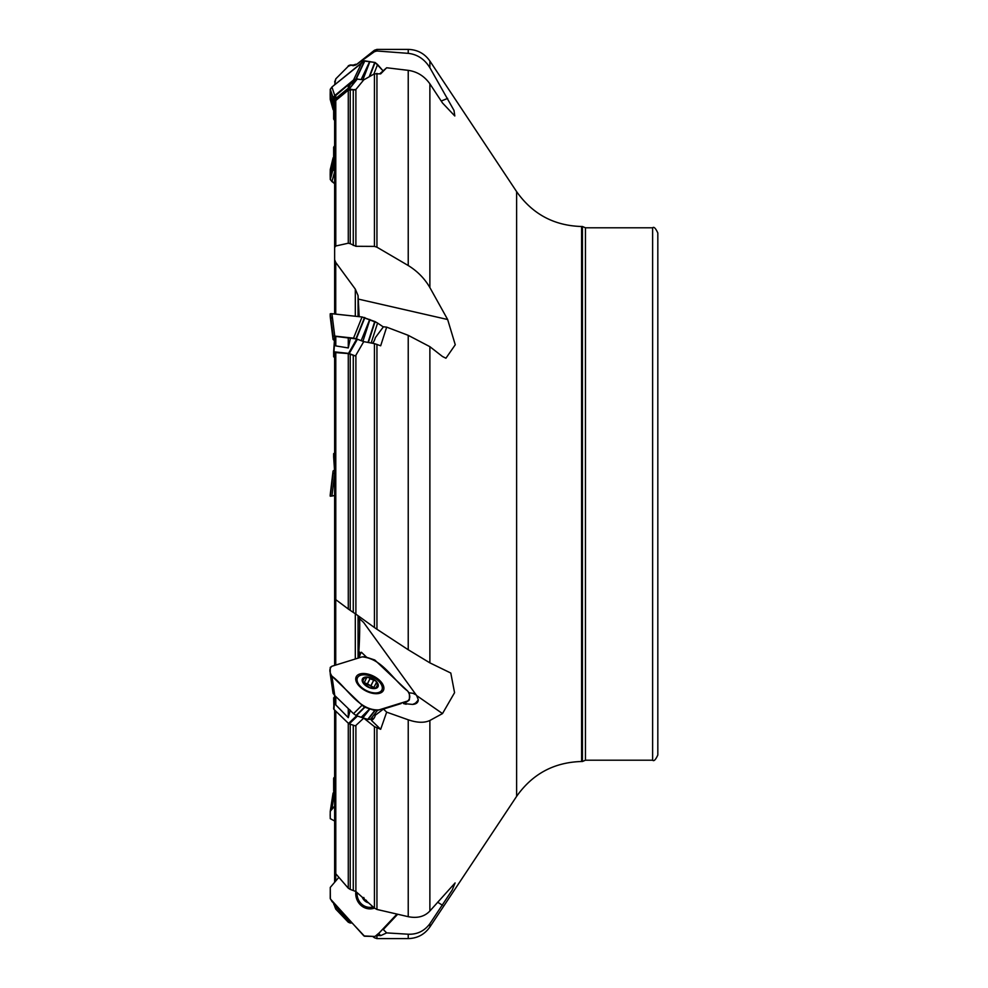 <?xml version="1.0" encoding="UTF-8"?>
<svg xmlns="http://www.w3.org/2000/svg" width="988" height="988" viewBox="0 0 988 988"><rect width="100%" height="100%" fill="white"/><g stroke="black" fill="none" stroke-linecap="round" stroke-linejoin="round"><path stroke-width="1.48" d="M376.947 935.463L376.947 938.6L408.229 938.6L408.229 934.216L386.666 932.894L380.676 935.636L376.749 935.451M380.676 935.636L378.713 933.487M357.137 715.93L363.732 718.128L374.44 726.649L380.676 729.305L371.439 720.388A10.399 7.571 72.8 0 0 375.329 715.201L383.443 709.051L386.666 712.15L380.676 729.305M334.636 337.513L335.784 336.414L356.73 338.97L363.732 341.638L374.44 343.614L380.676 345.788L386.666 327.139L383.443 326.781L375.329 337.674A10.399 6.373 124 0 1 372.674 343.281M334.636 97.997L335.784 95.466L348.282 84.857L350.32 84.363L356.73 79.04L363.732 79.88L374.44 73.816L380.676 73.865L386.666 67.764L379.8 73.754M333.66 790.536L333.648 778.248L334.636 776.963L334.636 710.026L334.636 881.839L334.636 871.021L335.784 873.763L348.282 888.2L348.282 723.216M334.636 665.406L334.636 351.864M334.636 905.514L334.636 906.268L334.636 905.514M350.234 724.204L350.234 889.398L355.89 891.522L374.44 908.12L374.44 726.649M363.732 718.128L355.384 725.896L349.246 723.883L348.529 723.451L356.619 715.757M350.234 889.398L348.282 888.2M334.636 352.518L348.282 353.568L355.384 355.976L355.89 355.223L355.89 614.141L374.44 627.541L374.44 343.614M335.784 352.21L335.784 599.654L348.282 609.003L348.282 353.568M350.234 354.112L350.234 610.362L355.89 614.141M335.784 599.654L334.636 598.654M350.234 610.362L348.282 609.003M359.187 316.666L358.064 295.585L355.31 289.126L335.735 262.425L335.735 314.11M335.735 262.425L334.636 259.721L334.636 103.036L335.784 100.529L348.282 90.167L355.89 89.463L355.89 246.296L374.44 246.395L374.44 73.816M335.784 100.529L335.784 245.987L348.282 243.209L348.282 90.167M350.234 89.686L350.234 243.703L355.89 246.296M335.784 245.987L334.636 247.482L334.636 313.986M350.234 243.703L348.282 243.209M334.636 162.637L334.636 120.585L333.648 119.054L333.648 101.949L334.66 97.726M334.636 84.77L335.784 78.855L348.282 66.27L335.784 78.855M353.272 65.714L353.272 65.06L350.234 64.973L353.272 65.714L355.89 64.973L374.44 51.697L374.44 50.24L355.89 64.973M335.784 79.077L334.636 81.942M350.234 65.517L348.282 66.27M408.229 934.216C417.146 934.562 424.371 931.067 429.879 923.718L429.879 926.979C424.605 934.475 417.381 938.341 408.229 938.6M376.947 728.02L376.947 909.454L408.229 916.679L408.229 719.795L386.666 712.15M408.229 719.795C417.146 722.833 424.371 723.055 429.879 720.474L429.879 910.998C424.581 916.617 417.356 918.507 408.229 916.679M412.749 704.395L415.479 703.16L417.813 700.566L418.233 699.553L416.652 695.589L363.658 622.489L359.262 618.414L359.237 616.561M406.13 704.259L403.413 703.518L412.317 704.407A12.486 6.83 26.7 0 0 414.886 704.012A12.486 6.83 26.7 0 0 418.233 699.553M376.947 344.355L376.947 629.257L408.229 649.746L408.229 335.34L386.666 327.139M408.229 335.34L429.879 346.677L429.879 662.862L408.229 649.746M376.947 73.371L376.947 247.198L408.229 265.525L408.229 70.358L386.666 67.764M408.229 70.358C417.146 71.618 424.371 76.113 429.879 83.819L429.879 287.57C424.581 278.468 417.356 271.132 408.229 265.525M376.947 50.993L408.229 53.352L408.229 49.4L376.947 49.4L376.947 50.993L374.44 51.697M429.879 926.979L516.625 796.353L516.625 191.647L429.879 61.021L429.879 67.727C424.581 59.169 417.356 54.377 408.229 53.352M366.659 657.304L361.423 652.241L358.743 654.945L358.842 651.413C359.546 642.558 360.188 617.833 359.262 618.414M358.743 654.945L358.792 657.909M335.784 696.515L335.784 704.901L348.282 717.659L348.282 708.594M335.784 704.901L334.636 694.737M376.947 909.454L374.44 908.12A15.203 14.079 84.2 0 1 368.919 908.849A15.203 14.079 84.2 0 1 355.853 891.497M350.234 710.162L348.282 717.659M335.784 336.414L335.784 345.911L348.282 347.949L348.282 337.711M350.234 338.242L350.234 339.045L350.32 338.279M363.732 341.638L355.89 355.223M335.784 345.911L334.636 337.353L333.648 351.876L333.648 356.754L334.636 357.533M376.947 629.257L374.44 627.541M350.234 339.045L348.282 347.949M335.784 95.466L335.784 98.442L348.282 88.216L348.282 84.857M363.732 79.88L355.89 89.463M335.784 98.442L334.636 97.923M376.947 247.198L374.44 246.395M350.234 84.61L348.282 88.216M657.823 494L657.823 755.005C655.624 759.797 653.895 761.526 652.623 760.204L652.623 227.796C653.895 226.474 655.624 228.203 657.823 232.995L657.823 494M429.879 67.727L453.998 110.421L454.801 115.979L442.501 102.987L429.879 83.819M429.879 287.57L447.65 319.519L455.258 344.763L445.934 358.224L442.501 356.52L429.879 346.677M429.879 662.862L450.8 673.038L454.566 692.687L442.501 713.583L429.879 720.474M429.879 910.998L455.098 882.939L452.232 889.99L429.879 923.718M516.625 796.353C532.458 773.888 554.12 762.267 581.599 761.501L581.599 226.499L582.426 226.499L582.426 761.501L585.452 760.204L652.623 760.204M416.096 694.922L413.145 693.341L409.081 692.749M360.324 652.846L358.842 651.413M361.423 652.241A13.005 9.46 -107.2 0 0 359.373 657.736M401.165 703.555L383.443 709.051M386.666 932.894L382.85 929.091M397.621 914.332L383.443 929.375M447.65 98.405L441.216 101.035M447.65 319.519L358.311 299.092M334.636 452.998L333.648 453.665L333.648 457.061L334.636 456.938M334.636 145.742L333.648 147.249L333.648 163.687L334.636 164.823M357.446 78.867L349.246 89.006L355.384 89.994M349.246 89.006L356.73 79.04M334.784 97.911L333.944 101.295L348.529 89.192M357.446 339.168L349.246 353.568L355.384 355.976M349.246 353.568L348.529 353.383L356.73 338.97M334.784 339.588L333.944 351.79L348.529 353.383M333.944 351.79L334.648 337.328M334.784 697.528L333.944 709.372L333.648 697.812M333.944 709.372L348.529 723.451M349.097 921.063L350.666 921.965M334.216 903.946L333.944 904.773L348.529 920.742M333.944 904.773L333.648 903.316M333.648 790.486L333.783 791.857L333.648 790.486M360.744 675.249A13.647 7.472 -153.3 0 1 376.045 678.991A13.647 7.472 -153.3 0 1 381.874 690.019A13.647 7.472 -153.3 0 1 366.326 690.55A13.647 7.472 -153.3 0 1 357.495 677.743A13.647 7.472 -153.3 0 1 360.744 675.249M377.231 685.586L376.23 687.562L378.021 686.697L375.934 681.041A8.719 4.767 -153.3 0 1 378.021 686.697A8.719 4.767 -153.3 0 1 372.315 688.475A8.719 4.767 -153.3 0 1 364.51 684.585A8.719 4.767 -153.3 0 1 362.423 678.917A8.719 4.767 -153.3 0 1 368.129 677.15A8.719 4.767 -153.3 0 1 375.934 681.041L370.018 678.719L367.425 683.881L364.263 682.708M376.267 687.562L373.797 688.488M373.526 688.55L370.018 687.809L363.794 683.782M373.353 688.377L376.169 683.029M363.72 683.684L362.423 678.904M362.423 678.917L366.437 677.558M366.412 678.052L368.129 677.15L370.018 678.719M363.794 683.634L366.425 678.163M363.942 683.98A6.706 3.668 -153.3 0 1 369.006 685.104A6.706 3.668 -153.3 0 1 373.019 688.55M373.797 687.487L367.425 683.881M373.625 680.411L371.006 685.61M370.018 678.608L367.4 683.807M363.769 678.867L362.781 680.831M373.081 906.91A13.647 12.634 -95.8 0 1 371.056 907.293L368.845 907.515A13.647 12.634 -95.8 0 1 361.645 905.934M371.056 907.293A13.647 12.634 -95.8 0 1 357.063 892.584M368.45 902.785A9.361 8.67 -95.8 0 1 362.275 897.252M367.24 901.698A8.719 8.065 -95.8 0 1 364.51 899.722A8.719 8.065 -95.8 0 1 363.473 898.339M366.412 900.352L364.51 899.722L363.782 897.462M334.636 474.215L331.931 496.038L334.636 495.494L330.264 496.198L330.177 495.186L333.055 471.029L330.177 495.186L333.055 471.029L334.759 469.794M331.931 496.038L330.227 496.186L330.177 495.235L333.005 472.005M334.759 473.153L333.129 473.314L333.005 472.338M331.931 808.95L330.227 811.407L330.264 818.632L334.636 821.003L330.288 818.669L330.177 815.051L330.288 811.21L334.636 806.22L331.931 808.95L334.636 791.561M333.055 793.166L330.227 811.457M330.288 811.21L333.055 793.228L334.759 790.709M379.528 932.623L375.02 936.439L364.547 936.241L331.931 901.439L330.227 898.364L330.264 887.422L338.872 877.332L330.264 887.422L330.363 898.919L363.905 935.92L374.773 936.488L377.008 935.228L396.904 914.172L379.528 932.623M403.771 703.641L407.698 700.986L377.577 710.323L370.562 719.239L374.057 718.153M377.577 710.323L374.847 710.52L369.92 708.939L362.905 717.844L368.079 719.474L370.562 719.239M379.775 680.522A15.203 8.324 26.7 0 0 359.854 673.989A15.203 8.324 26.7 0 0 356.075 677.113A15.203 8.324 26.7 0 0 366.079 691.044A15.203 8.324 26.7 0 0 383.208 690.785A15.203 8.324 26.7 0 0 379.775 680.522M330.239 673.878L333.129 693.403L334.759 695.527L331.931 676.15L362.053 705.234L353.531 713.657L356.347 715.67L362.905 717.844M334.759 695.527L353.531 713.657M362.053 705.234L364.609 707.136L369.71 708.865L361.188 717.288M333.055 693.168L330.264 673.964M407.698 700.986L409.341 699.936L409.464 696.676L409.365 693.255L407.698 691.081L374.748 659.972L364.881 656.736L362.053 656.897L331.758 666.307L330.227 667.431L330.227 673.779M331.931 676.15L330.301 674.026M407.958 700.887L409.341 699.936M330.227 316.642L330.227 313.826L331.042 313.641L362.053 316.975L377.008 322.693L383.319 326.942L377.577 323.064L371.155 342.997M331.931 313.69L330.264 313.764L330.177 315.197L333.005 337.563L333.055 336.216L334.759 336.093L331.931 313.69L362.238 317L375.094 321.619L368.363 342.49M369.92 319.569L362.917 341.317M362.053 316.975L353.531 338.131L357.434 339.18M334.759 336.093L353.531 338.131M369.71 319.482L361.188 340.638M334.759 340.909L333.055 339.44L333.005 337.563M333.129 339.563L330.227 316.617L333.005 338.057M377.577 323.064L375.094 321.619M333.067 109.532L330.227 99.418L330.227 89.538L331.931 87.018L363.905 60.984L375.094 62.491L383.035 70.815L377.577 64.516L373.872 74.137M331.931 87.018L330.264 89.278L330.177 94.317L333.005 102.863L333.129 97.763L334.759 95.552L331.931 87.018L364.535 60.799L375.094 62.491L369.697 76.496M369.92 61.552L362.917 79.744M362.053 62.022L353.531 79.991L357.137 78.867M334.759 95.552L353.531 79.991M369.71 61.515L361.188 79.46M333.092 109.619L330.227 99.418M333.648 110.841L333.005 102.863M333.129 109.705L330.227 99.319L330.177 94.527L333.005 104.567M377.577 64.516L375.094 62.491M333.129 157.747L330.264 169.553L330.177 174.431L333.648 156.635M330.264 169.553L333.055 158.006M330.325 169.405L330.264 179.47L334.636 183.644L331.931 181.594L334.636 171.776M331.931 181.594L330.264 179.47L330.177 174.641L333.005 162.687M334.759 171.294L333.129 169.232L333.005 164.329M379.108 709.853C358.99 711.212 346.788 687.228 331.931 676.15C329.202 671.914 329.202 668.617 331.931 666.245L362.053 656.897C382.294 658.403 392.903 679.917 407.698 691.081C410.44 695.268 410.44 698.578 407.698 700.986L379.108 709.853M330.634 317.086L332.536 318.494M335.735 599.63L335.735 665.06M355.31 658.996L355.31 613.733M335.735 873.713L335.735 880.654M335.784 906.786L335.784 909.145L348.282 922.224L348.282 920.47M350.234 921.779L350.234 923.027L348.282 922.224M335.784 711.138L335.784 873.763M353.272 890.139L353.272 725.204M355.89 725.488L355.89 891.522M353.272 612.35L353.272 355.297M353.272 245.456L353.272 90.18M355.31 316.234L355.31 289.126M358.064 295.585L358.064 316.543M358.064 615.722L358.064 658.144M372.748 936.488L374.44 937.76L374.44 936.488M582.426 226.499L585.452 227.796L585.452 760.204M442.501 713.583L416.652 695.589M442.501 905.292L437.622 902.18M333.944 457.074L334.636 467.361M334.636 471.894L333.648 457.061L334.636 471.894M333.944 164.304L334.636 167.911M333.648 708.816L334.599 695.367M357.446 716.065L349.246 723.883M333.944 777.655L334.636 786.868M334.586 790.894L333.648 778.248M373.538 680.473L370.945 685.635M377.12 685.573L376.119 687.562M363.843 678.954L362.855 680.917M330.288 496.198L333.129 473.314M330.227 496.161L333.055 473.277M330.251 811.333L333.055 793.228M368.092 908.75A14.894 13.783 84.2 0 0 373.785 907.54M364.189 907.527A14.128 13.079 84.2 0 0 372.538 907.046M375.094 710.557L368.079 719.474M374.748 710.483L367.746 719.4M357.409 677.904A14.894 8.151 26.7 0 0 355.729 679.04M381.887 692.205A14.894 8.151 26.7 0 0 381.788 690.18M364.547 707.099L356.013 715.51M364.881 707.247L356.347 715.67M374.748 321.471L368.005 342.416M364.547 317.494L356.013 338.649M364.881 317.605L356.347 338.761M330.288 313.752L333.129 336.155M330.227 313.826L333.055 336.216M374.748 62.38L369.216 76.768M364.547 60.799L356.013 78.768M364.881 60.787L356.347 78.756M330.288 89.216L333.129 97.763M330.227 89.538L333.055 98.084M330.288 179.532L333.129 169.232M330.227 179.223L333.055 168.923M351.605 922.99L350.234 923.027M335.784 909.145L334.636 906.268M355.89 64.22L353.272 65.06M350.234 64.973L348.282 65.776M429.879 61.021C424.605 53.525 417.381 49.659 408.229 49.4M376.947 938.6L374.44 937.76M376.947 49.4L374.44 50.24M585.452 227.796L652.623 227.796M581.599 761.501L582.426 761.501M581.599 226.499C554.12 225.733 532.47 214.112 516.625 191.647M333.66 163.835L334.636 168.973M348.789 920.952L350.789 922.088M357.495 677.743L355.976 680.744M381.874 690.019L380.355 693.033M333.055 693.218L330.227 673.828M403.981 703.715L408.723 700.504M330.227 316.617L333.055 339.452M333.079 157.882L330.251 169.615"/></g></svg>
